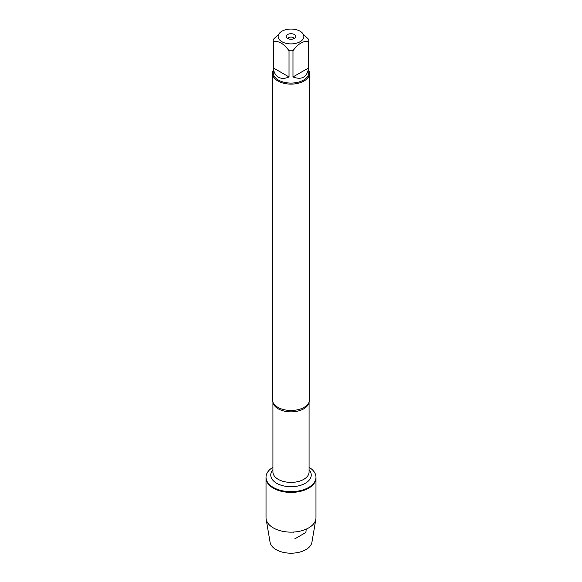<?xml version="1.0" encoding="UTF-8"?>
<svg xmlns="http://www.w3.org/2000/svg" width="582" height="582" viewBox="0 0 582 582"><rect width="100%" height="100%" fill="white"/><g stroke="black" fill="none" stroke-linecap="round" stroke-linejoin="round"><path stroke-width="0.87" d="M309.078 467.302A24.975 14.419 180 0 1 315.975 477.255A24.975 14.419 180 0 1 291 491.674A24.975 14.419 180 0 1 266.025 477.255A24.975 14.419 180 0 1 272.922 467.302M266.141 519.129A24.975 14.419 0 0 0 273.336 527.918A24.975 14.419 0 0 0 299.417 531.293A24.975 14.419 0 0 0 315.859 519.129L311.923 542.242A21.025 12.142 180 0 1 298.086 552.485A21.025 12.142 180 0 1 276.13 549.641A21.025 12.142 180 0 1 270.077 542.242L266.141 519.129A24.975 14.419 0 0 1 266.025 517.718L266.025 477.982A24.975 14.419 0 0 0 291 492.401A24.975 14.419 0 0 0 315.975 477.982A24.975 14.419 180 0 1 300.559 491.303A24.975 14.419 180 0 1 273.336 488.182A24.975 14.419 180 0 1 266.025 477.982L266.025 477.255M292.426 29.1A12.855 7.42 0 0 0 281.914 31.224A12.855 7.42 0 0 0 281.914 41.722A12.855 7.42 0 0 0 300.086 41.722A12.855 7.42 0 0 0 300.086 31.224A12.855 7.42 0 0 0 292.426 29.1M281.914 31.224L273.314 39.372A17.795 10.272 0 0 0 273.205 40.514A17.795 10.272 0 0 0 273.314 41.649C278.56 40.594 283.79 43.621 289.021 50.721A17.795 10.272 0 0 0 292.979 50.721C298.224 43.614 303.455 40.587 308.686 41.649A17.795 10.272 0 0 0 308.795 40.514A17.795 10.272 0 0 0 308.686 39.372L300.086 31.224M308.795 40.514L308.795 72.808A17.795 10.272 180 0 1 297.809 82.295A17.795 10.272 180 0 1 278.414 80.069A17.795 10.272 180 0 1 273.205 72.808L273.205 40.514M273.314 41.649L273.314 67.89C273.816 72.35 275.519 75.449 278.414 77.195C281.375 78.832 284.911 78.752 289.021 76.962L289.021 50.721M292.979 50.721L292.979 76.962C301.847 80.236 307.085 77.21 308.686 67.89L308.686 41.649M272.463 73.412L272.463 399.776A18.537 10.702 0 0 0 273.584 403.435A18.537 10.702 0 0 0 277.89 407.342A18.537 10.702 0 0 0 308.416 403.435A18.537 10.702 0 0 0 309.537 399.776L309.537 73.412A18.537 10.702 180 0 1 291 84.114A18.537 10.702 180 0 1 272.463 73.412A18.537 10.702 180 0 1 273.205 70.415M308.795 70.415A18.537 10.702 180 0 1 309.537 73.412M294.39 34.52A4.787 2.764 180 0 1 295.372 37.604A4.787 2.764 180 0 1 291 39.241A4.787 2.764 180 0 1 286.628 37.604A4.787 2.764 180 0 1 288.286 34.2A4.787 2.764 180 0 1 294.39 34.52M308.686 67.89L292.979 76.962M289.021 76.962L273.314 67.89M294.055 38.608A3.092 1.782 0 0 0 293.183 37.619A3.092 1.782 0 0 0 290.04 37.183A3.092 1.782 0 0 0 287.945 38.608M315.859 519.129A24.975 14.419 0 0 0 315.975 517.718L315.975 477.255M293.183 532.086L293.183 532.981M294.623 538.961L305.87 532.472L306.241 529.14M309.013 402.315A18.078 10.44 180 0 1 291 411.86A18.078 10.44 180 0 1 272.987 402.315M272.922 402.155L272.922 471.966A18.078 10.44 0 0 0 291 482.398A18.078 10.44 0 0 0 309.078 471.966L309.078 402.155M309.078 469.769A20.239 11.684 180 0 1 291 486.705A20.239 11.684 180 0 1 272.922 469.769"/></g></svg>
